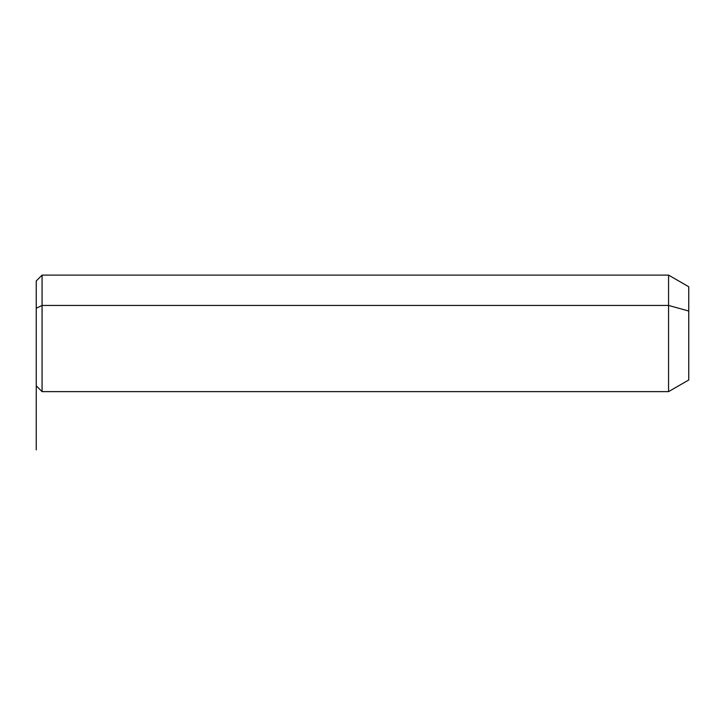 <?xml version="1.0" encoding="UTF-8"?>
<svg xmlns="http://www.w3.org/2000/svg" width="725" height="725" viewBox="0 0 725 725"><rect width="100%" height="100%" fill="white"/><g stroke="black" fill="none" stroke-linecap="round" stroke-linejoin="round"><path stroke-width="1.09" d="M36.25 308.234L36.25 280.938L42.077 275.11L668.568 275.11L688.75 286.765L688.75 311.025L668.568 305.442L668.568 391.627L42.077 391.627L42.077 305.442L668.568 305.442L668.568 275.11L668.568 305.442L42.077 305.442L42.077 391.627L36.25 385.8L36.25 308.234L42.077 305.442L42.077 275.11L42.077 305.442L36.25 308.234L36.25 358.513M668.568 305.442L688.75 311.025L688.75 379.982L668.568 391.627L668.568 305.442M688.75 355.712L688.75 311.025M36.25 343.034L36.25 449.89"/></g></svg>
